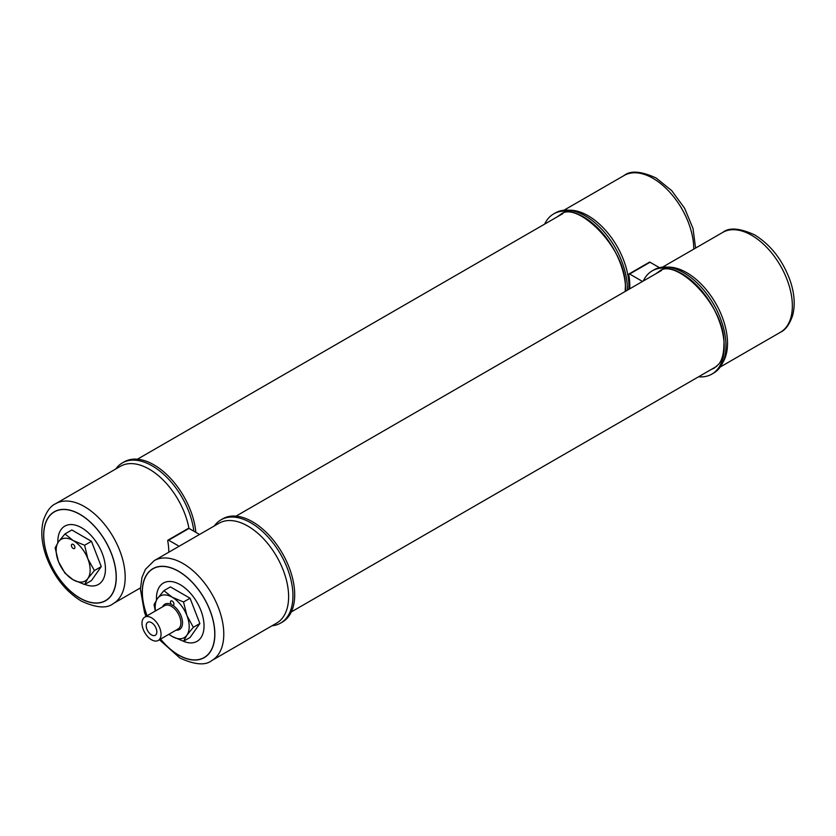 <?xml version="1.0" encoding="UTF-8"?>
<svg xmlns="http://www.w3.org/2000/svg" width="836" height="836" viewBox="0 0 836 836"><rect width="100%" height="100%" fill="white"/><g stroke="black" fill="none" stroke-linecap="round" stroke-linejoin="round"><path stroke-width="1.25" d="M625.61 291.21A59.617 34.422 -120 0 0 625.621 289.883A59.617 34.422 -120 0 0 583.465 216.869A59.617 34.422 -120 0 0 553.651 213.911A59.617 34.422 -120 0 0 544.664 224.1M627.355 290.207A59.617 34.422 -120 0 0 627.376 288.88A59.617 34.422 -120 0 0 626.091 276.225A59.617 34.422 -120 0 0 595.535 223.285A59.617 34.422 -120 0 0 585.21 215.855A59.617 34.422 -120 0 0 555.407 212.898L553.651 213.911M642.518 281.45L629.644 274.02A1.254 0.721 -120 0 0 629.017 273.957A1.254 0.721 -120 0 0 628.756 274.532A1.254 0.721 -120 0 0 628.777 274.772A57.694 33.315 60 0 1 629.727 288.838M659.437 267.666L650.042 262.243A1.254 0.721 -120 0 0 649.415 262.18L629.017 273.957M698.562 376.796A59.617 34.422 -120 0 0 711.875 374.1A59.617 34.422 -120 0 0 724.216 346.804A59.617 34.422 -120 0 0 682.061 273.79A59.617 34.422 -120 0 0 652.247 270.833A59.617 34.422 -120 0 0 643.271 281.021M711.875 374.1L713.62 373.096A59.617 34.422 -120 0 0 725.972 345.801A59.617 34.422 -120 0 0 724.687 333.146A59.617 34.422 -120 0 0 694.131 280.217A59.617 34.422 -120 0 0 683.817 272.776A59.617 34.422 -120 0 0 654.003 269.829L652.247 270.833M115.776 468.986A59.617 34.422 60 0 1 122.38 462.904L124.125 461.9A59.617 34.422 60 0 1 153.939 464.847A59.617 34.422 60 0 1 195.843 532.354M122.38 462.904A59.617 34.422 60 0 1 152.183 465.861A59.617 34.422 60 0 1 193.858 531.205M79.953 514.433A51.205 29.563 -120 0 0 43.744 535.343A51.205 29.563 -120 0 0 79.953 598.053A51.205 29.563 -120 0 0 116.162 577.153A51.205 29.563 -120 0 0 79.953 514.433M84.875 584.364A33.659 19.437 -120 0 0 105.388 567.111A33.659 19.437 -120 0 0 81.646 527.788A33.659 19.437 -120 0 0 57.862 542.689M168.788 552.23A57.694 33.315 -120 0 0 167.754 540.944A1.254 0.721 60 0 1 167.733 540.704A1.254 0.721 60 0 1 167.994 540.129L188.393 528.352A1.254 0.721 60 0 1 189.02 528.415L199.522 534.476M167.994 540.129A1.254 0.721 60 0 1 168.621 540.192L179.123 546.253M214.371 525.907A59.617 34.422 60 0 1 220.976 519.835L222.721 518.822A59.617 34.422 60 0 1 252.535 521.779A59.617 34.422 60 0 1 294.69 594.793A59.617 34.422 60 0 1 282.349 622.088L280.593 623.102A59.617 34.422 60 0 1 272.034 625.777M220.976 519.835A59.617 34.422 60 0 1 250.79 522.782A59.617 34.422 60 0 1 292.945 595.807A59.617 34.422 60 0 1 280.593 623.102M160.585 639.091A51.205 29.563 -120 0 0 178.549 654.975A51.205 29.563 -120 0 0 214.758 634.075A51.205 29.563 -120 0 0 178.549 571.354A51.205 29.563 -120 0 0 147.115 615.766M183.084 641.118A33.659 19.437 -120 0 0 203.994 624.262A33.659 19.437 -120 0 0 180.242 584.709A33.659 19.437 -120 0 0 156.478 599.997M172.164 605.128L171.474 604.522A2.477 1.432 -120 0 1 170.952 600.938A2.477 1.432 -120 0 1 172.185 601.063A2.477 1.432 -120 0 1 173.804 603.247A2.477 1.432 -120 0 1 173.428 605.233A2.477 1.432 -120 0 1 172.906 605.348L172.164 605.128M151.515 622.642A7.514 4.337 -120 0 0 147.763 622.266A7.514 4.337 -120 0 0 146.613 628.296A7.514 4.337 -120 0 0 151.515 634.911A7.514 4.337 -120 0 0 155.277 635.287A7.514 4.337 -120 0 0 156.426 629.268A7.514 4.337 -120 0 0 151.515 622.642M151.515 639.77A13.46 7.775 -120 0 0 158.244 640.439A13.46 7.775 -120 0 0 160.313 629.644A13.46 7.775 -120 0 0 151.515 617.783A13.46 7.775 -120 0 0 144.785 617.114A13.46 7.775 -120 0 0 142.726 627.909A13.46 7.775 -120 0 0 151.515 639.77M168.862 634.305L172.185 636.468L183.523 641.264L190.054 637.492L199.867 623.531L193.335 627.303L186.909 615.526L183.523 602.004L190.054 598.231L199.867 623.531M183.523 641.264L186.909 635.161L193.335 627.303M183.523 602.004L172.185 597.217L163.887 590.665L170.429 586.903L190.054 598.231M163.887 590.665L157.471 598.524L154.075 604.637L155.287 611.053M168.956 634.252A24.045 13.878 -120 0 0 172.185 636.468A24.045 13.878 -120 0 0 186.909 635.161A24.045 13.878 -120 0 0 186.909 615.526A24.045 13.878 -120 0 0 172.185 597.217A24.045 13.878 -120 0 0 157.471 598.524A24.045 13.878 -120 0 0 155.496 610.928M73.16 544.382A2.477 1.432 -120 0 0 71.917 544.267A2.477 1.432 -120 0 0 71.53 546.253A2.477 1.432 -120 0 0 73.16 548.437A2.477 1.432 -120 0 0 74.394 548.562A2.477 1.432 -120 0 0 74.78 546.577A2.477 1.432 -120 0 0 73.16 544.382M84.603 584.521L91.458 580.571L101.271 566.599L91.458 541.31L71.823 529.972L64.978 533.932L73.16 540.537L84.603 545.26L87.874 558.856L94.416 570.56L87.874 578.481L84.603 584.521L73.16 579.797L64.978 573.193L58.436 561.489L55.155 547.893L58.436 541.853L64.978 533.932A27.734 16.009 -120 0 0 64.957 533.953M91.458 541.31L84.603 545.26M101.271 566.599L94.416 570.56A27.734 16.009 -120 0 0 94.395 570.518M58.436 541.853A24.045 13.878 60 0 1 73.16 540.537A24.045 13.878 60 0 1 87.874 558.856A24.045 13.878 60 0 1 87.874 578.481A24.045 13.878 -120 0 1 73.16 579.797A24.045 13.878 60 0 1 58.436 561.489A24.045 13.878 60 0 1 58.436 541.853M693.755 249.138A57.663 33.294 -120 0 0 652.989 178.329A57.663 33.294 -120 0 0 624.158 175.476L563.966 210.223M628.839 289.35A57.663 33.294 -120 0 0 628.923 286.382A57.663 33.294 -120 0 0 588.157 215.761A57.663 33.294 -120 0 0 568.867 210.223M625.192 291.461L625.276 288.577C628.16 249.64 576.349 199.281 560.36 214.706A55.584 32.092 -120 0 0 557.675 216.587M629.644 274.02L650.042 262.243M722.753 232.398C729.149 227.235 739.818 228.082 754.741 234.937C770.855 244.979 782.642 260.163 790.104 280.488C794.513 293.436 795.349 305.13 792.612 315.569C789.518 324.472 785.453 330.042 780.416 332.268A57.663 33.294 -120 0 0 789.247 286.058A57.663 33.294 -120 0 0 751.585 235.25A57.663 33.294 -120 0 0 722.753 232.398L662.561 267.144M722.67 362.772A57.663 33.294 -120 0 0 727.519 343.303A57.663 33.294 -120 0 0 686.753 272.682A57.663 33.294 -120 0 0 667.462 267.144M711.572 369.282A55.584 32.092 -120 0 0 714.54 367.903L718.908 363.974C722.064 359.95 723.715 353.785 723.871 345.498C726.756 306.561 674.955 256.213 658.956 271.627A55.584 32.092 -120 0 0 656.281 273.508M79.953 514.318A51.351 29.647 60 0 1 116.267 577.206A51.351 29.647 60 0 1 79.953 598.168A51.351 29.647 60 0 1 43.65 535.28A51.351 29.647 60 0 1 79.953 514.318M113.247 603.602C106.851 608.765 96.182 607.918 81.259 601.063C65.145 591.021 53.358 575.837 45.896 555.512C41.486 542.564 40.65 530.87 43.388 520.431C46.482 511.527 50.547 505.958 55.584 503.732A57.663 33.294 60 0 1 84.415 506.585A57.663 33.294 60 0 1 122.087 557.403A57.663 33.294 60 0 1 113.247 603.602L140.417 587.917M55.584 503.732L120.415 466.3A57.663 33.294 60 0 1 149.247 469.163A57.663 33.294 60 0 1 188.936 528.373M189.02 528.415L168.621 540.192M147.042 615.818A51.351 29.647 60 0 1 178.549 571.239A51.351 29.647 60 0 1 214.862 634.127A51.351 29.647 60 0 1 178.549 655.1A51.351 29.647 60 0 1 160.502 639.132M183.011 563.516A57.663 33.294 60 0 1 220.683 614.324A57.663 33.294 60 0 1 211.842 660.524L276.674 623.092A57.663 33.294 60 0 0 288.619 596.705A57.663 33.294 60 0 0 247.843 526.084A57.663 33.294 60 0 0 219.011 523.231L154.179 560.653A57.663 33.294 60 0 1 183.011 563.516M162.612 606.832A14.62 8.444 60 0 1 171.474 604.522M158.244 640.439L178.099 628.975A13.46 7.775 -120 0 0 180.168 618.18A13.46 7.775 -120 0 0 171.37 606.319A13.46 7.775 -120 0 0 164.64 605.651L144.785 617.114M172.906 605.348A14.62 8.444 60 0 1 182.394 620.855A14.62 8.444 60 0 1 176.072 630.145M291.336 611.9L716.818 366.252M236.034 516.136L661.527 270.477M137.438 459.204L562.931 213.556M624.158 175.476C630.553 170.304 641.212 171.161 656.145 178.016L671.736 190.65L684.632 208.31L693.002 228.416L695.583 248.083M780.416 332.268L720.224 367.014M159.446 639.749L179.855 657.984C194.788 664.839 205.447 665.696 211.842 660.524M145.976 616.425L144.503 612.433L140.396 589.098L141.984 577.352L145.443 569.316L154.179 560.653"/></g></svg>
